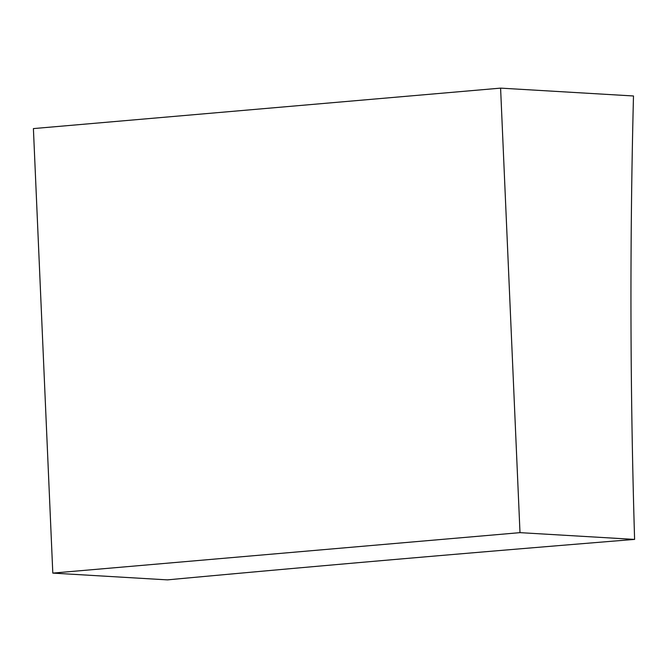 <?xml version="1.0" encoding="UTF-8"?>
<svg xmlns="http://www.w3.org/2000/svg" width="668" height="668" viewBox="0 0 668 668"><rect width="100%" height="100%" fill="white"/><g stroke="black" fill="none" stroke-linecap="round" stroke-linejoin="round"><path stroke-width="1" d="M52.805 573.102L167.409 579.874A4457.848 295.891 -2.5 0 1 396.266 559.358A4457.848 295.891 -2.5 0 1 634.6 539.41L519.996 532.646L52.805 573.102L33.4 128.59L500.591 88.126L519.996 532.646M634.6 539.41A4450.525 2405.86 -94.9 0 1 633.489 95.975L500.591 88.126"/></g></svg>
